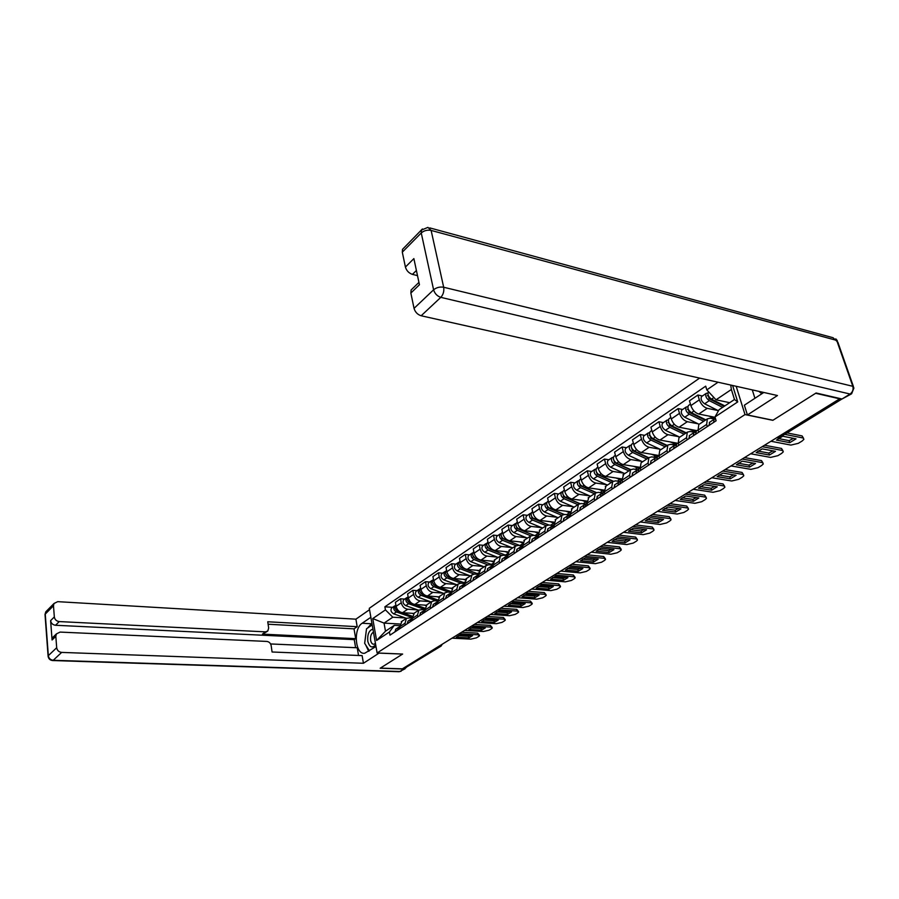 <?xml version="1.0" encoding="UTF-8"?>
<svg xmlns="http://www.w3.org/2000/svg" width="899" height="899" viewBox="0 0 899 899"><rect width="100%" height="100%" fill="white"/><g stroke="black" fill="none" stroke-linecap="round" stroke-linejoin="round"><path stroke-width="1.35" d="M699.613 378.097L369.287 608.308L377.119 652.977L745.001 414.574L772.825 420.327L815.663 393.279L839.677 398.83L402.347 668.845L380.356 668.103L402.628 654.045L377.119 652.977M440.881 646.212L405.494 667.699L440.083 646.37L441.038 644.965M404.28 667.654L405.494 667.699M718.054 410.551L707.266 408.326C703.647 407.168 701.006 404.336 699.332 399.841L697.894 395.021L689.454 400.808L690.87 405.606C692.522 410.09 695.141 412.899 698.759 414.034L715.087 417.316M699.501 424.047L698.793 424.519L698.085 430.093L706.659 424.44L707.356 418.844L710.221 418.204L714.525 419.058M706.659 424.44L707.299 426.576M702.4 395.976L697.894 395.021M698.085 430.093L698.703 432.228M698.085 423.8L687.33 421.698C683.723 420.586 681.116 417.799 679.487 413.36L678.104 408.584L669.912 414.203L671.272 418.956C672.868 423.384 675.475 426.148 679.071 427.239L696.927 430.643M687.162 439.813L686.555 437.701L687.308 432.138L690.174 431.475L694.624 432.307M682.599 409.483L678.104 408.584M679.7 437.172L678.992 437.644L678.217 443.185L678.824 445.297M678.689 436.667L667.968 434.689C664.383 433.61 661.799 430.879 660.226 426.474L658.888 421.743L650.921 427.205L652.236 431.913C653.798 436.296 656.36 439.004 659.945 440.061L677.756 443.274M667.62 452.658L667.024 450.568L667.833 445.039L670.71 444.353L675.363 445.185M663.372 422.609L658.888 421.743M660.473 449.916L659.765 450.388L658.933 455.894L659.518 457.984M659.844 449.163L649.157 447.297C645.583 446.264 643.032 443.567 641.504 439.218L640.223 434.543L632.48 439.847L633.75 444.499C635.256 448.837 637.796 451.512 641.369 452.523L658.832 455.501M648.64 465.131L648.067 463.064L648.932 457.569L651.809 456.872L656.641 457.681L655.113 458.209L654.641 461.187M644.695 435.352L640.223 434.543M641.807 462.3L641.088 462.771L640.2 468.244L640.762 470.301M641.538 461.311L630.884 459.558C627.322 458.557 624.805 455.905 623.322 451.601L622.074 446.972L614.556 452.13L615.781 456.737C617.242 461.03 619.759 463.659 623.31 464.637L640.009 467.334M630.188 477.257L629.637 475.2L630.559 469.75L633.435 469.031L638.11 469.772M626.536 447.736L622.074 446.972M623.648 474.324L622.007 480.235L622.546 482.28M623.726 473.132L613.118 471.469C609.578 470.514 607.083 467.907 605.634 463.648L604.443 459.063L597.116 464.075L598.296 468.637C599.723 472.885 602.206 475.47 605.746 476.414L621.748 478.864M612.264 489.034L611.736 487.011L612.691 481.594L615.579 480.853L620.108 481.527M608.881 459.782L604.443 459.063M606.005 486.022L604.308 491.899L604.825 493.922M606.398 484.628L595.835 483.066C592.306 482.145 589.845 479.572 588.44 475.357L587.283 470.818L580.158 475.695L581.305 480.212C582.687 484.415 585.148 486.966 588.665 487.876L604.038 490.09M594.835 500.496L594.318 498.484L595.329 493.102L598.217 492.349L602.622 492.978M591.711 471.503L587.283 470.818M588.845 497.405L587.103 503.249L587.598 505.249M589.542 495.81L579.023 494.338C575.506 493.45 573.068 490.921 571.697 486.752L570.584 482.257L563.662 487L564.752 491.483C566.112 495.63 568.539 498.147 572.045 499.024L586.833 501.046M577.877 511.643L577.383 509.654L578.428 504.305L581.316 503.53L585.62 504.114M575 482.898L570.584 482.257M572.135 508.474L570.359 514.284L570.843 516.262M573.124 506.699L562.65 505.317C559.156 504.463 556.739 501.968 555.413 497.844L554.335 493.394L547.592 498.012L548.648 502.44C549.963 506.553 552.368 509.036 555.863 509.879L570.135 511.722M561.381 522.488L560.897 520.51L561.987 515.206L564.864 514.419L569.089 514.958M558.729 494.001L554.335 493.394M555.885 519.251L554.054 525.027L554.526 526.983M557.144 517.307L546.716 516.004C543.232 515.183 540.85 512.722 539.557 508.643L538.512 504.238L531.95 508.733L532.972 513.127C534.253 517.195 536.624 519.633 540.097 520.442L553.919 522.128M545.311 533.04L544.85 531.084L545.974 525.814L548.862 525.016L553.02 525.522M542.895 504.8L538.512 504.238M540.052 529.747L538.186 535.478L538.647 537.422M541.569 527.646L531.197 526.421C527.735 525.623 525.376 523.207 524.106 519.161L523.106 514.79L516.7 519.184L517.689 523.521C518.937 527.556 521.296 529.961 524.746 530.747L538.141 532.275M529.668 543.322L529.23 541.389L530.388 536.152L533.264 535.343L537.4 535.804M527.466 515.329L523.106 514.79M524.634 539.962L522.735 545.671L523.173 547.592M526.398 537.714L516.071 536.568C512.621 535.793 510.284 533.41 509.059 529.41L508.092 525.083L501.844 529.354L502.811 533.669C504.024 537.647 506.351 540.018 509.778 540.782L522.802 542.187M514.43 553.334L514.003 551.424L515.194 546.221L518.071 545.401L522.184 545.839M512.43 525.589L508.092 525.083M509.609 549.93L507.677 555.593L508.104 557.492M511.61 547.525L501.327 546.457C497.9 545.704 495.585 543.356 494.394 539.4L493.45 535.107L487.37 539.276L488.292 543.547C489.483 547.491 491.775 549.828 495.192 550.559L507.868 551.851M499.586 563.089L499.17 561.201L500.383 556.043L503.26 555.2L507.362 555.616M497.776 535.59L493.45 535.107M494.967 559.639L493.012 565.257L493.416 567.145M497.181 557.099L486.943 556.088C483.538 555.38 481.257 553.054 480.088 549.132L479.178 544.895L473.245 548.952L474.144 553.177C475.301 557.088 477.571 559.392 480.976 560.099L493.337 561.279M485.112 572.607L484.707 570.73L485.954 565.606L488.82 564.763L492.899 565.145M483.482 545.333L479.178 544.895M480.684 569.101L478.695 574.686L479.1 576.562M483.111 566.437L472.93 565.493C469.536 564.808 467.278 562.516 466.143 558.627L465.255 554.425L459.479 558.391L460.344 562.583C461.468 566.449 463.715 568.719 467.098 569.404L479.201 570.494M470.997 581.878L470.604 580.024L471.885 574.933L474.739 574.079L478.65 574.427M469.536 554.852L465.255 554.425M466.761 578.327L464.749 583.889L465.131 585.743M469.379 575.551L459.254 574.675C455.883 574 453.635 571.742 452.534 567.898L451.68 563.729L446.039 567.606L446.87 571.753C447.972 575.585 450.197 577.821 453.568 578.484L465.424 579.484M457.231 590.935L456.849 589.092L458.153 584.035L460.996 583.181L464.671 583.473M455.939 564.123L451.68 563.729M453.175 587.339L451.129 592.857L451.5 594.689M455.984 584.44L445.904 583.62C442.555 582.979 440.33 580.754 439.251 576.944L438.431 572.82L432.913 576.596L433.723 580.698C434.801 584.496 437.004 586.71 440.353 587.35L452.006 588.261M443.791 599.757L443.432 597.936L444.758 592.924L447.59 592.048L451.04 592.317M442.668 573.18L438.431 572.82M439.914 596.127L437.847 601.611L438.206 603.431M442.892 593.126L432.868 592.362C429.542 591.744 427.34 589.542 426.283 585.766L425.485 581.687L420.103 585.373L420.889 589.441C421.934 593.194 424.126 595.385 427.452 595.992L438.937 596.846M430.688 608.376L430.329 606.567L431.677 601.588L434.509 600.712L437.746 600.948M429.711 582.024L425.485 581.687M426.958 604.712L424.879 610.163L425.227 611.961M430.115 601.6L420.148 600.892C416.833 600.296 414.653 598.127 413.63 594.385L412.855 590.34L407.595 593.936L408.36 597.97C409.382 601.701 411.551 603.858 414.855 604.443L426.205 605.229M417.878 616.793L417.541 614.995L418.912 610.05L424.778 609.376M417.057 590.654L412.855 590.34M414.315 613.096L412.225 618.512L412.562 620.288M417.642 609.882L407.719 609.23C404.426 608.657 402.269 606.51 401.257 602.813L400.516 598.79L395.38 602.308L396.111 606.308C397.111 609.994 399.257 612.129 402.55 612.702L413.832 613.421M405.382 625.007L405.056 623.232L406.438 618.321L412.113 617.602M404.696 599.094L400.516 598.79M401.977 621.276L399.853 626.659L400.179 628.423M732.618 385.491L737.719 401.92L714.975 416.956L719.054 409.742L734.483 399.504L731.381 389.481L716.042 399.797L729.673 402.696M399.898 624.018L384.053 623.108L385.491 631.188L394.29 625.344L389.424 632.008L389.986 635.132L716.121 420.777L714.975 416.956M389.424 632.008L376.602 640.47L372.748 618.568L385.435 609.893L392.807 617.208L384.053 623.108L372.748 618.568M716.042 399.797L706.816 389.896L705.693 386.154L384.873 606.814L385.435 609.893M706.816 389.896L718.031 382.221M736.18 386.289L745.001 414.574M405.449 617.973L392.807 617.208M394.29 625.344L399.74 625.659M392.616 607.331L384.873 606.814M730.741 385.064L731.381 389.481M737.719 401.92L734.483 399.504M385.491 631.188L376.602 640.47M715.548 418.855L714.053 419.35L713.682 422.384M709.716 422.215L708.951 425.497M778.332 438.543L789.12 440.645L793.514 438.364M786.985 432.891L802.088 435.914L803.504 438.195M715.705 419.383L715.93 420.912M789.771 442.656L796.02 438.858L782.737 436.229L776.5 440.083L789.771 442.656L789.12 440.645M770.96 441.252L790.906 445.095L798.267 443.353L802.122 441.027L803.886 439.353L802.088 435.914M784.658 434.329L802.751 437.925M724.852 405.899L711.525 399.156C708.345 396.762 707.311 394.346 708.401 391.897L708.547 391.762M714.121 400.471L711.379 399.886M724.156 406.359L709.131 398.751L708.142 395.077M722.616 407.382L709.3 400.651C706.131 398.268 705.097 395.852 706.187 393.402L707.884 392.987M718.481 410.764L704.625 403.808C701.467 401.437 700.433 399.021 701.535 396.571L701.917 396.313M695.478 432.161L693.826 432.689L693.41 435.7M689.623 435.453L688.825 438.723M757.992 451.062L768.78 453.062L772.994 450.882M764.532 445.23L781.489 448.432L782.939 450.702M696.377 431.003L695.59 434.273M769.409 455.04L775.477 451.343L762.217 448.871L756.149 452.613L769.409 455.04L768.78 453.062M750.699 453.77L770.623 457.4L777.86 455.681L781.613 453.411L783.299 451.826L781.489 448.432M762.183 446.679L782.13 450.421M675.778 445.106L674.183 445.634L673.744 448.635M670.115 448.32L669.283 451.568M738.225 463.243L749.002 465.12L753.036 463.052M744.529 457.58L761.475 460.603L762.948 462.873M676.677 443.994L675.857 447.241M749.609 467.087L755.52 463.491L742.271 461.165L736.36 464.794L749.609 467.087L749.002 465.12M730.999 465.929L750.901 469.357L758.026 467.671L761.678 465.468L763.285 463.951L761.475 460.603M742.169 459.041L762.082 462.569M763.802 392.47L744.372 405.202L747.417 414.956L777.466 395.526L421.159 315.763C417.552 314.594 415.181 312.133 414.046 308.368L410.854 293.063L411.124 289.972L412.517 288.613M752.272 389.885L754.924 398.279M851.274 393.987L842.015 398.999L816.112 392.998L772.96 420.238L747.417 414.956M416.406 270.475L412.439 274.375C408.854 273.161 406.517 270.723 405.415 267.048L402.303 252.169L402.527 249.326L403.842 247.989M410.854 293.063L419.44 284.758L413.877 258.609L405.415 267.048M412.439 274.375L417.496 275.622M379.12 653.067L363.432 663.271L61.66 652.404L53.243 660.282L399.898 671.497L403.876 669.047L380.142 668.249L402.561 654.09L379.131 653.112M375.984 646.516L364.747 653.225C355.195 655.135 353.004 628.716 362.173 623.243L370.86 617.287M369.534 609.702L355.903 619.175L357.184 626.682L267.756 621.771L268.655 628.041L267.79 631.008L265.463 631.862L59.255 621.58L55.513 625.266C52.726 624.861 51.097 623.322 50.614 620.636L52.075 639.976L52.648 637.548L53.94 636.29M355.611 647.696L354.251 639.639L355.689 638.661L354.026 628.851L357.184 626.682M358.532 655.461L357.229 647.763L270.599 643.954M355.903 619.175L57.705 601.656L53.985 603.499L53.479 605.769L45.253 614.096L48.332 655.663L56.693 647.718L55.817 636.346L56.401 633.907L60.076 632.087L266.823 641.425C269.138 641.762 270.588 643.178 271.172 645.639L272.071 652L362.117 655.607L363.432 663.271M53.479 605.769L54.333 616.928C54.817 619.625 56.457 621.175 59.255 621.58M56.693 647.718C57.188 650.46 58.84 652.022 61.66 652.404M403.876 669.047L406.236 667.564M355.689 638.661L262.441 634.132L265.463 631.862M354.251 639.639L55.513 625.266M354.026 628.851L268.104 624.232M267.115 631.503L262.441 634.132M371.905 623.254L367.601 628.041M366.14 631.739L365.106 639.852M365.769 645.055L368.702 651.292M761.801 393.773L758.925 391.38M372.939 629.154C368.995 630.278 367.275 634.312 367.781 641.257C369.545 647.392 372.175 648.55 375.67 644.718M373.467 632.154C371.175 633.492 370.231 636.211 370.624 640.324C371.186 642.976 372.276 644.28 373.905 644.257L375.445 643.414M369.433 650.809L364.668 643.336L366.522 628.783L372.197 624.929M715.537 418.833L709.03 416.102M705.827 419.855L691.432 412.72C688.286 410.382 687.263 407.989 688.387 405.539L688.769 405.28M693.264 413.63L690.848 413.147M705.221 420.26L689.128 412.293L688.083 408.663M703.67 421.283L689.275 414.169C686.128 411.843 685.117 409.45 686.24 407.011L687.847 406.674M699.119 424.306L684.746 417.237C681.599 414.911 680.599 412.529 681.723 410.09L682.105 409.832M695.601 431.812L689.331 429.194M686.252 432.835L671.924 425.89C668.8 423.598 667.811 421.238 668.957 418.799L669.339 418.541M673.059 426.441L670.946 426.036M685.712 433.194L669.699 425.441L668.609 421.856M684.15 434.228L669.834 427.306C666.721 425.013 665.732 422.654 666.878 420.215L668.429 419.833M679.723 437.161L665.429 430.284C662.316 428.003 661.338 425.643 662.484 423.215L662.866 422.946M651.168 460.805L650.303 464.03M719.009 475.077L729.774 476.852L733.629 474.897M725.088 469.581L742.001 472.436L743.507 474.694M657.551 456.602L656.697 459.839M730.359 478.796L736.101 475.301L722.875 473.099L717.132 476.639L730.359 478.796L729.774 476.852M711.839 477.762L731.719 480.987L738.742 479.324L742.282 477.178L743.821 475.74L742.001 472.436M722.706 471.054L742.596 474.391M638.065 469.907L636.582 470.424L636.076 473.391M632.761 472.941L631.873 476.155M700.321 486.595L711.075 488.258L714.761 486.404M706.176 481.257L723.066 483.943L724.594 486.202M638.953 468.851L638.076 472.076M711.637 490.191L717.222 486.786L704.018 484.718L698.433 488.157L711.637 490.191L711.075 488.258M693.219 489.258L713.053 492.292L719.975 490.663L723.425 488.584L724.886 487.202L723.066 483.943M703.782 482.741L723.639 485.876M619.995 481.785L618.568 482.302L618.04 485.246M614.871 484.741L613.95 487.932M682.127 497.799L692.871 499.372L696.388 497.608M687.78 492.618L704.636 495.147L706.187 497.394M620.894 480.763L619.984 483.965M693.41 501.282L698.849 497.967L685.667 496.012L680.24 499.361L693.41 501.282L692.871 499.372M675.093 500.451L694.882 503.305L701.703 501.709L705.063 499.675L706.468 498.361L704.636 495.147M685.375 494.102L705.187 497.057M676.127 444.409L670.182 441.915M667.215 445.443L652.977 438.69C649.887 436.442 648.921 434.105 650.089 431.677L650.471 431.408M653.461 438.914L651.64 438.588M666.755 445.758L650.831 438.206L649.696 434.689M665.181 446.803L650.955 440.061C647.853 437.813 646.887 435.487 648.067 433.06L649.561 432.655M660.877 449.646L646.662 442.949C643.583 440.724 642.616 438.386 643.796 435.97L644.19 435.7M657.416 456.692L651.584 454.265M648.73 457.703L634.57 451.118C631.503 448.916 630.559 446.601 631.75 444.185L632.132 443.915M634.458 451.062L632.885 450.792M648.325 457.973L632.503 450.613L631.323 447.174M646.741 459.018L632.593 452.455C629.525 450.253 628.592 447.949 629.783 445.533L631.222 445.106M642.56 461.794L628.435 455.265C625.367 453.074 624.434 450.77 625.637 448.354L626.019 448.095M639.301 468.637L633.503 466.289M630.727 469.615L616.669 463.21C613.624 461.052 612.713 458.76 613.916 456.355L614.309 456.085M616.152 462.918L614.68 462.682L613.466 459.31M614.68 462.682L630.413 469.851M628.817 470.907L614.759 464.502C611.713 462.344 610.792 460.063 612.005 457.658L613.399 457.22M624.749 473.593L610.702 467.233C607.668 465.086 606.758 462.816 607.971 460.4L608.365 460.142M602.431 493.337L601.049 493.843L600.498 496.765M597.464 496.214L596.52 499.383M664.428 508.699L675.138 510.183L678.52 508.508M669.879 503.665L686.69 506.058L688.263 508.295M603.319 492.349L602.386 495.529M675.666 512.07L680.959 508.845L667.811 507.014L662.518 510.272L675.666 512.07L675.138 510.183M657.45 511.34L677.194 514.037L683.914 512.452L687.184 510.475L688.533 509.216L686.69 506.058M667.451 505.171L687.229 507.946M621.67 480.246L615.916 477.965M613.242 481.201L599.273 474.964C596.251 472.84 595.352 470.582 596.576 468.177L596.97 467.907M598.453 474.481L597.071 474.267M612.949 481.392L597.341 474.414L596.104 471.121M611.387 482.46L597.397 476.223C594.385 474.11 593.486 471.851 594.711 469.447L596.071 469.008M607.432 485.078L593.464 478.886C590.452 476.773 589.564 474.526 590.789 472.121L591.182 471.851M585.35 504.564L584.013 505.081L583.44 507.98M580.54 507.373L579.563 510.531M647.19 519.319L657.877 520.712L661.102 519.128M652.449 514.43L669.227 516.678L670.823 518.903M586.238 503.62L585.271 506.778M658.383 522.589L663.541 519.442L650.426 517.723L645.28 520.892L658.383 522.589L657.877 520.712M640.268 521.948L659.967 524.477L666.597 522.926L669.777 520.993L671.07 519.791L669.227 516.678M650.011 515.936L669.744 518.554M604.218 491.506L598.801 489.337M596.295 492.517L582.338 486.393C579.338 484.314 578.462 482.078 579.709 479.684L580.102 479.425M581.293 485.752L580.035 485.572M596.015 492.641L580.473 485.831L579.214 482.617M594.419 493.708L580.518 487.629C577.529 485.55 576.652 483.314 577.9 480.92L579.203 480.471M590.564 496.259L576.686 490.213C573.697 488.146 572.832 485.921 574.079 483.527L574.472 483.257M568.73 515.498L567.426 516.015L566.842 518.892M564.055 518.24L563.066 521.375M630.401 529.668L641.054 530.972L644.145 529.466M635.469 524.915L652.202 527.028L653.82 529.241M569.606 514.576L568.629 517.723M641.549 532.826L646.583 529.769L633.492 528.151L628.48 531.242L641.549 532.826L641.054 530.972M623.535 532.287L643.178 534.658L649.719 533.129L652.82 531.253L654.045 530.095L652.202 527.028M633.031 526.421L652.708 528.882M586.923 502.372L582.147 500.406M579.9 503.575L565.853 497.529C562.886 495.484 562.032 493.27 563.291 490.888L563.684 490.618M564.628 496.731L563.482 496.574M579.619 503.642L564.055 496.945L562.774 493.809M577.9 504.654L564.089 498.72C561.122 496.686 560.268 494.472 561.527 492.09L562.796 491.629M574.146 507.137L560.358 501.237C557.391 499.215 556.548 497.012 557.807 494.63L558.2 494.36M552.548 526.151L551.289 526.657L550.671 529.511M548.019 528.814L547.008 531.927M614.039 539.748L624.67 540.973L627.614 539.546M618.928 535.13L635.615 537.108L637.256 539.31M553.424 525.252L552.413 528.376M625.142 542.816L630.042 539.827L616.995 538.31L612.107 541.322L625.142 542.816L624.67 540.973M607.23 542.344L626.817 544.569L633.267 543.063L636.29 541.232L637.47 540.13L635.615 537.108M616.478 536.636L636.099 538.939M570.135 512.936L565.932 511.171M564.066 514.385L549.806 508.362C546.862 506.362 546.03 504.17 547.3 501.799L547.693 501.53M548.424 507.441L547.39 507.306M563.797 514.408L548.064 507.766L546.772 504.71M561.819 515.318L548.087 509.531C545.142 507.53 544.311 505.339 545.581 502.968L546.817 502.507M558.167 517.734L544.457 511.981C541.513 509.991 540.681 507.811 541.962 505.44L542.367 505.171M536.793 536.512L535.579 537.018L534.939 539.861M532.399 539.108L531.365 542.209M598.093 549.57L608.69 550.727L611.5 549.368M602.813 545.075L619.445 546.929L621.097 549.132M537.658 535.635L536.636 538.748M609.151 552.537L613.927 549.637L600.914 548.21L596.149 551.143L609.151 552.537L608.69 550.727M591.34 552.166L610.87 554.245L617.22 552.761L620.175 550.975L621.299 549.918L619.917 548.761L619.445 546.929M600.352 546.592L619.917 548.761M553.829 523.207L550.143 521.667M548.896 525.027L534.186 518.914C531.264 516.947 530.444 514.779 531.736 512.419L532.129 512.149M532.669 517.869L531.736 517.757M548.637 524.994L532.5 518.296L531.185 515.341M546.131 525.69L532.511 520.049C529.59 518.082 528.769 515.925 530.062 513.565L531.253 513.093M542.591 528.061L528.972 522.443C526.05 520.476 525.241 518.33 526.533 515.97L526.926 515.7M521.454 546.614L520.263 547.109L519.611 549.93M517.183 549.143L516.127 552.222M582.541 559.156L593.104 560.234L595.79 558.953M587.103 554.784L603.679 556.515L605.353 558.706M522.308 545.76L521.263 548.851M593.554 562.032L598.206 559.2L585.238 557.863L580.597 560.729L593.554 562.032L593.104 560.234M575.843 561.729L595.307 563.673L601.577 562.212L604.454 560.47L605.544 559.459L604.139 558.324L603.679 556.515M584.642 556.301L604.139 558.324M534.309 535.456L518.959 529.196C516.06 527.264 515.262 525.117 516.565 522.769L516.959 522.499M537.995 533.219L534.748 531.893M517.341 528.05L516.498 527.949M533.781 535.242L517.33 528.567L516.004 525.701M530.86 535.815L517.33 530.298C514.43 528.376 513.632 526.23 514.925 523.881L516.093 523.409M527.421 538.119L513.88 532.635C510.98 530.702 510.194 528.578 511.497 526.23L511.891 525.96M506.497 556.459L505.339 556.942L504.676 559.751M502.35 558.92L501.282 561.976M567.381 568.505L577.9 569.505L580.473 568.292M571.775 564.246L588.306 565.864L589.98 568.033M507.339 555.627L506.283 558.695M578.327 571.292L582.878 568.528L569.955 567.28L565.426 570.067L578.327 571.292L577.9 569.505M560.729 571.056L580.125 572.877L586.317 571.438L589.126 569.741L590.171 568.764L588.744 567.651L588.306 565.864M569.303 565.763L588.744 567.651M520.072 545.614L504.125 539.22C501.249 537.321 500.462 535.197 501.777 532.86L502.17 532.59M522.6 543.007L519.746 541.861M502.406 537.973L501.653 537.894M503.856 539.097L502.541 538.568L501.215 535.793M516.015 545.693L502.53 540.299C499.653 538.4 498.878 536.276 500.181 533.939L501.316 533.467M512.621 547.929L499.17 542.569C496.293 540.67 495.518 538.557 496.832 536.231L497.237 535.95M491.922 566.044L490.798 566.539L490.112 569.314M487.887 568.449L486.808 571.494M552.582 577.619L563.066 578.551L565.516 577.405M556.829 573.472L573.292 574.989L574.989 577.147M492.753 565.246L491.686 568.292M563.482 580.327L567.921 577.63L555.043 576.461L550.615 579.181L563.482 580.327L563.066 578.551M545.985 580.158L565.314 581.855L571.427 580.439L574.169 578.787L575.158 577.843L573.719 576.765L573.292 574.989M554.357 575L573.719 576.765M506.485 555.526L489.652 548.986C486.808 547.12 486.033 545.019 487.359 542.693L487.752 542.423M507.643 552.57L505.126 551.57M487.865 547.648L487.191 547.581M489.101 548.705L486.797 545.648M501.608 555.357L488.101 550.031C485.246 548.176 484.482 546.075 485.808 543.749L486.91 543.277M498.192 557.492L484.819 552.244C481.976 550.39 481.223 548.3 482.538 545.974L482.943 545.704M477.706 575.405L476.616 575.888L475.919 578.653M473.784 577.754L472.694 580.765M538.141 586.519L548.581 587.395L550.918 586.305M542.232 582.485L558.65 583.889L560.358 586.036M478.538 574.618L477.448 577.641M548.986 589.137L553.323 586.508L540.49 585.429L536.175 588.081L548.986 589.137L548.581 587.395M531.601 589.047L550.851 590.621L556.886 589.227L559.56 587.609L560.515 586.71L559.066 585.654L558.65 583.889M539.76 584.002L559.066 585.654M492.955 565.01L475.549 558.515C472.717 556.672 471.975 554.604 473.301 552.278L473.694 552.008M493.09 561.909L490.865 561.043M473.694 557.099L473.088 557.043M474.818 558.133L472.728 555.256M487.64 564.808L474.031 559.538C471.211 557.706 470.458 555.627 471.784 553.312L472.863 552.84M484.123 566.819L470.84 561.695C468.008 559.875 467.266 557.807 468.604 555.492L468.997 555.211M463.839 584.53L462.783 585.002L462.064 587.755M460.03 586.822L458.917 589.823M524.05 595.205L534.444 596.015L536.669 594.992M527.994 591.272L544.345 592.587L546.075 594.722M464.659 583.766L463.558 586.766M534.838 597.756L539.063 595.183L526.286 594.172L522.072 596.767L534.838 597.756L534.444 596.015M517.554 597.723L536.737 599.184L542.681 597.801L545.3 596.228L546.221 595.363L544.749 594.329L544.345 592.587M525.522 592.801L544.749 594.329M478.594 574.09L461.783 567.808C458.984 565.999 458.243 563.943 459.58 561.639L459.985 561.369M478.92 571.045L476.942 570.292M460.929 567.348L459.007 564.662M474.11 574.068L460.31 568.809C457.501 566.999 456.771 564.954 458.108 562.65L459.164 562.178M470.391 575.922L457.186 570.91C454.388 569.123 453.658 567.067 455.006 564.763L455.4 564.493M450.32 593.43L449.286 593.902L448.556 596.633M446.601 595.666L445.488 598.644M510.284 603.69L520.633 604.443L522.757 603.476M514.093 599.858L530.376 601.071L532.118 603.195M450.736 592.947L450.017 595.677M521.015 606.162L525.14 603.645L512.408 602.712L508.295 605.252L521.015 606.162L520.633 604.443M503.833 606.184L522.937 607.544L528.814 606.184L531.376 604.645L532.264 603.813L530.77 602.802L530.376 601.071M511.621 601.386L530.77 602.802M464.614 582.934L448.354 576.877C445.578 575.102 444.859 573.068 446.196 570.775L446.601 570.494M465.131 579.979L463.367 579.304M447.399 576.349L445.623 573.798M461.131 583.193L446.915 577.855C444.128 576.079 443.409 574.045 444.758 571.753L445.792 571.281M456.984 584.811L443.87 579.911C441.094 578.147 440.375 576.113 441.724 573.82L442.128 573.551M437.116 602.128L436.105 602.588L435.374 605.297M433.498 604.308L432.374 607.263M496.844 611.972L507.137 612.669L509.16 611.758M500.518 608.241L516.734 609.365L518.487 611.466M437.532 601.656L436.79 604.364M507.508 614.377L511.542 611.916L498.866 611.062L494.843 613.534L507.508 614.377L507.137 612.669M490.438 614.466L509.463 615.714L515.273 614.377L517.768 612.871L518.622 612.073L517.116 611.073L516.734 609.365M498.046 609.769L517.116 611.073M450.983 591.542L435.251 585.732C432.486 583.979 431.778 581.968 433.138 579.686L433.138 579.686M451.691 588.699L450.107 588.115M434.206 585.137L432.565 582.743M448.567 592.126L433.835 586.676C431.082 584.934 430.374 582.923 431.734 580.642L432.734 580.181M443.892 593.486L430.868 588.688C428.115 586.946 427.407 584.946 428.767 582.664L429.171 582.395M424.227 610.612L423.249 611.073L422.496 613.759M420.71 612.736L419.563 615.68M483.707 620.074L493.956 620.715L495.877 619.849M487.247 616.433L503.406 617.478L505.159 619.557M424.856 609.994L423.878 612.848M494.315 622.4L498.26 620.007L485.629 619.209L481.707 621.625L494.315 622.4L493.956 620.715M477.347 622.546L496.293 623.692L502.024 622.378L504.463 620.906L505.294 620.141L503.766 619.164L503.406 617.478M484.775 617.961L503.766 619.164M437.712 599.936L426.306 595.779M425.699 595.554L422.451 594.374C419.709 592.655 419.024 590.654 420.384 588.384L420.653 588.193M438.6 597.239L437.161 596.711M421.339 593.733L419.811 591.486M436.273 600.835L421.069 595.307C418.338 593.587 417.642 591.598 419.001 589.328L419.99 588.856M431.115 601.959L418.17 597.262C415.439 595.554 414.754 593.565 416.113 591.295L416.507 591.025M411.652 618.894L410.686 619.355L409.922 622.018M408.213 620.973L407.067 623.895M470.874 627.985L481.066 628.581L482.898 627.772M474.29 624.434L490.371 625.389L492.146 627.468M412.034 618.456L411.281 621.13M481.426 630.255L485.28 627.907L472.694 627.176L468.862 629.536L481.426 630.255L481.066 628.581M464.558 630.446L483.426 631.503L489.09 630.199L491.472 628.761L492.259 628.019L490.73 627.075L490.371 625.389M471.818 625.962L490.73 627.075M424.789 608.151L414.293 604.375M412.529 603.746L409.944 602.813C407.236 601.128 406.55 599.15 407.921 596.891L408.124 596.734M425.845 605.589L424.519 605.106M408.775 602.128L407.359 600.026M424.384 609.342L408.607 603.723C405.887 602.038 405.213 600.06 406.584 597.801L407.539 597.341M418.631 610.241L405.764 605.634C403.055 603.959 402.381 601.982 403.752 599.734L404.145 599.464M399.358 626.985L398.414 627.446L397.639 630.087M396.01 629.019L394.852 631.93M458.321 635.728L468.469 636.267L470.199 635.503M461.614 632.255L477.639 633.132L479.414 635.188M399.74 626.569L398.965 629.221M468.806 637.919L472.582 635.627L460.052 634.964L456.31 637.267L468.806 637.919L468.469 636.267M452.051 638.166L470.84 639.133L476.436 637.841L478.762 636.436L479.527 635.728L477.976 634.795L477.639 633.132M459.153 633.784L477.976 634.795M412.18 616.186L402.303 612.68M399.931 611.837L397.74 611.062C395.043 609.398 394.38 607.443 395.751 605.196L395.751 605.196M413.405 613.747L412.169 613.309M396.515 610.331L395.189 608.376M412.102 617.456L396.425 611.949C393.728 610.286 393.065 608.331 394.436 606.083L395.369 605.623M406.427 618.321L393.65 613.826C390.964 612.163 390.301 610.219 391.672 607.971L392.076 607.702M402.55 612.702L407.719 609.23M414.855 604.443L420.148 600.892M427.452 595.992L432.868 592.362M440.353 587.35L445.904 583.62M453.568 578.484L459.254 574.675M467.098 569.404L472.93 565.493M480.976 560.099L486.943 556.088M495.192 550.559L501.327 546.457M509.778 540.782L516.071 536.568M524.746 530.747L531.197 526.421M540.097 520.442L546.716 516.004M555.863 509.879L562.65 505.317M572.045 499.024L579.023 494.338M588.665 487.876L595.835 483.066M605.746 476.414L613.118 471.469M623.31 464.637L630.884 459.558M641.369 452.523L649.157 447.297M659.945 440.061L667.968 434.689M679.071 427.239L687.33 421.698M698.759 414.034L707.266 408.326M412.225 618.512L417.541 614.995M424.879 610.163L430.329 606.567M437.847 601.611L443.432 597.936M451.129 592.857L456.849 589.092M464.749 583.889L470.604 580.024M478.695 574.686L484.707 570.73M493.012 565.257L499.17 561.201M507.677 555.593L514.003 551.424M522.735 545.671L529.23 541.389M538.186 535.478L544.85 531.084M554.054 525.027L560.897 520.51M570.359 514.284L577.383 509.654M587.103 503.249L594.318 498.484M604.308 491.899L611.736 487.011M622.007 480.235L629.637 475.2M640.2 468.244L648.067 463.064M658.933 455.894L667.024 450.568M678.217 443.185L686.555 437.701M399.853 626.659L405.056 623.232M408.36 597.97L413.63 594.385M420.889 589.441L426.283 585.766M433.723 580.698L439.251 576.944M446.87 571.753L452.534 567.898M460.344 562.583L466.143 558.627M474.144 553.177L480.088 549.132M488.292 543.547L494.394 539.4M502.811 533.669L509.059 529.41M517.689 523.521L524.106 519.161M532.972 513.127L539.557 508.643M548.648 502.44L555.413 497.844M564.752 491.483L571.697 486.752M581.305 480.212L588.44 475.357M598.296 468.637L605.634 463.648M615.781 456.737L623.322 451.601M633.75 444.499L641.504 439.218M652.236 431.913L660.226 426.474M671.272 418.956L679.487 413.36M690.87 405.606L699.332 399.841M396.111 606.308L401.257 602.813M776.478 437.847L778.646 437.588L841.442 398.864M777.332 437.33L779.725 437.375L841.981 398.987M438.847 646.314L441.139 646.055L442.252 644.212M711.525 399.156L713.93 397.527M707.389 395.796L708.198 395.234M704.625 403.808L709.3 400.651M842.015 398.999L850.061 394.043L440.813 297.355C443.286 294.591 444.241 291.22 443.679 287.253L852.825 386.312L836.711 340.406L431.127 230.425L443.679 287.253C439.847 286.624 436.487 287.478 433.599 289.804L421.249 232.965L402.303 252.169M414.046 308.368L433.599 289.804C434.768 293.625 437.172 296.142 440.813 297.355L421.159 315.763M421.249 232.965C424.07 230.571 427.362 229.717 431.127 230.425L427.913 227.38L421.451 230.088L421.249 232.965M422.406 228.964L402.527 249.326M850.061 394.043L851.634 393.773L853.926 387.975L852.825 386.312C853.601 389.481 852.679 392.065 850.061 394.043M429.789 227.897L833.013 337.709L837.846 342.171L853.421 386.536M55.817 636.346L52.075 639.976M50.614 620.636L54.333 616.928M371.163 623.76L362.173 623.243M45.062 615.073L45.77 611.848L46.995 610.601M53.985 603.499L45.77 611.848L45.017 614.433L48.085 655.978C48.4 658.731 49.962 660.259 52.76 660.551L53.243 660.282C50.445 659.922 48.816 658.383 48.332 655.663L48.141 656.596M405.067 668.8L399.28 671.722L52.434 660.54M401.168 671.205L398.875 671.71M712.053 418.563L712.885 418.024M691.432 412.72L693.983 411M687.42 409.371L688.151 408.865M684.746 417.237L689.275 414.169M692.005 431.812L693.151 431.059M671.924 425.89L674.329 424.272M668.024 422.552L668.687 422.103M665.429 430.284L669.834 427.306M672.542 444.679L673.98 443.724M652.977 438.69L655.236 437.161M649.19 435.363L649.786 434.947M646.662 442.949L650.955 440.061M653.629 457.175L655.36 456.029M634.57 451.118L636.694 449.691M628.435 455.265L632.593 452.455M635.256 469.312L637.245 467.997M616.669 463.21L618.669 461.861M610.702 467.233L614.759 464.502M617.388 481.122L619.636 479.639M599.273 474.964L601.139 473.694M593.464 478.886L597.397 476.223M600.015 492.607L602.499 490.966M582.338 486.393L584.092 485.213M576.686 490.213L580.518 487.629M583.114 503.777L585.811 501.99M565.853 497.529L567.505 496.417M560.358 501.237L564.089 498.72M566.662 514.644L569.573 512.722M549.806 508.362L551.357 507.317M544.457 511.981L548.087 509.531M550.638 525.23L553.75 523.173M534.186 518.914L535.624 517.936M528.972 522.443L532.511 520.049M535.04 535.546L537.973 533.601M518.959 529.196L520.307 528.286M513.88 532.635L517.33 530.298M519.903 545.547L522.533 543.805M504.125 539.22L505.373 538.366M499.17 542.569L502.53 540.299M505.328 555.166L507.497 553.739M489.652 548.986L490.82 548.199M484.819 552.244L488.101 550.031M491.124 564.561L492.832 563.426M475.549 558.515L476.639 557.785M470.84 561.695L474.031 559.538M477.268 573.719L478.538 572.877M461.783 567.808L462.794 567.123M457.186 570.91L460.31 568.809M463.738 582.653L464.592 582.091M448.354 576.877L449.286 576.248M443.87 579.911L446.915 577.855M435.251 585.732L436.105 585.148M430.868 588.688L433.835 586.676M422.451 594.374L423.238 593.846M418.17 597.262L421.069 595.307M409.944 602.813L410.674 602.33M405.764 605.634L408.607 603.723M397.74 611.062L398.392 610.623M393.65 613.826L396.425 611.949M401.246 621.76L406.438 618.321M413.596 613.567L418.912 610.05M426.238 605.196L431.677 601.588M439.184 596.61L444.758 592.924M452.444 587.822L458.153 584.035M466.03 578.81L471.885 574.933M479.954 569.584L485.954 565.606M494.236 560.111L500.383 556.043M508.879 550.413L515.194 546.221M523.903 540.445L530.388 536.152M539.333 530.23L545.974 525.814M555.155 519.734L561.987 515.206M571.416 508.958L578.428 504.305M588.126 497.877L595.329 493.102M605.285 486.505L612.691 481.594M622.94 474.807L630.559 469.75M641.088 462.771L648.932 457.569M659.765 450.388L667.833 445.039M678.992 437.644L687.308 432.138M698.793 424.519L707.356 418.844M776.534 437.813L779.512 437.498M714.053 419.35L709.333 422.463M701.535 396.571L706.187 393.402M693.826 432.689L689.241 435.712M698.029 429.913L696.006 431.25M674.183 445.634L669.733 448.567M678.172 443.005L676.295 444.241M837.295 340.642L835.8 338.867M411.124 289.972L418.934 282.398M56.401 633.907L52.648 637.548M688.387 405.539L690.432 404.145M681.723 410.09L686.24 407.011M668.957 418.799L670.856 417.507M662.484 423.215L666.878 420.215M655.113 458.209L650.786 461.063M658.888 455.714L657.158 456.849M636.582 470.424L632.379 473.2M640.155 468.064L638.571 469.109M618.568 482.302L614.478 484.999M621.962 480.066L620.501 481.021M650.089 431.677L651.842 430.475M643.796 435.97L648.067 433.06M631.75 444.185L633.368 443.083M625.637 448.354L629.783 445.533M613.916 456.355L615.399 455.332M607.971 460.4L612.005 457.658M601.049 493.843L597.071 496.473M604.263 491.731L602.937 492.607M596.576 468.177L597.936 467.244M590.789 472.121L594.711 469.447M584.013 505.081L580.147 507.632M587.058 503.069L585.845 503.867M579.709 479.684L580.956 478.841M574.079 483.527L577.9 480.92M567.426 516.015L563.673 518.487M570.314 514.116L569.213 514.835M563.291 490.888L564.426 490.112M557.807 494.63L561.527 492.09M551.289 526.657L547.626 529.073M554.02 524.859L553.031 525.51M547.3 501.799L548.334 501.091M541.962 505.44L545.581 502.968M535.579 537.018L532.006 539.366M538.153 535.31L537.265 535.894M531.736 512.419L532.658 511.789M526.533 515.97L530.062 513.565M520.263 547.109L516.79 549.401M522.701 545.502L521.914 546.019M516.565 522.769L517.397 522.207M511.497 526.23L514.925 523.881M505.339 556.942L501.957 559.178M507.643 555.425L506.946 555.885M501.777 532.86L502.519 532.354M496.832 536.231L500.181 533.939M490.798 566.539L487.494 568.707M492.978 565.1L492.36 565.505M487.359 542.693L488.011 542.243M482.538 545.974L485.808 543.749M476.616 575.888L473.391 578.012M473.301 552.278L473.874 551.896M468.604 555.492L471.784 553.312M462.783 585.002L459.636 587.081M455.006 564.763L458.108 562.65M449.286 593.902L446.207 595.925M441.724 573.82L444.758 571.753M436.105 602.588L433.116 604.566M428.767 582.664L431.734 580.642M423.249 611.073L420.316 612.994M416.113 591.295L419.001 589.328M410.686 619.355L407.82 621.231M403.752 599.734L406.584 597.801M398.414 627.446L395.616 629.278M391.672 607.971L394.436 606.083"/></g></svg>
